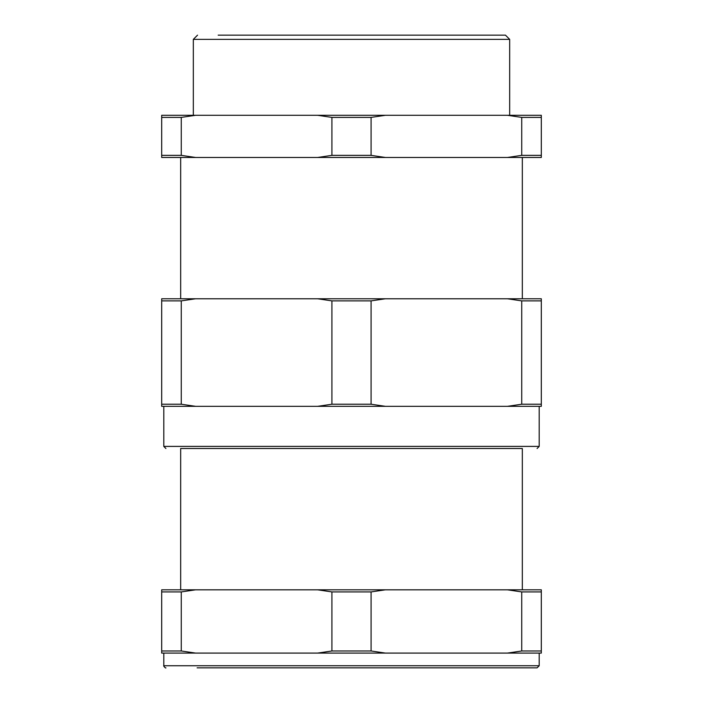 <?xml version="1.0" encoding="UTF-8"?>
<svg xmlns="http://www.w3.org/2000/svg" width="703" height="703" viewBox="0 0 703 703"><rect width="100%" height="100%" fill="white"/><g stroke="black" fill="none" stroke-linecap="round" stroke-linejoin="round"><path stroke-width="1.05" d="M181.269 650.978L161.69 650.978L161.69 589.817L195.583 589.817L180.671 589.817L180.671 448.514L522.329 448.514L522.329 589.817L507.417 589.817L541.31 589.817L541.31 650.978L521.731 650.978L521.731 591.926L507.417 589.817L385.393 589.817L371.079 591.926L371.079 650.978L385.393 653.087L317.607 653.087L331.921 650.978L331.921 591.926L317.607 589.817L195.583 589.817L181.269 591.926L181.269 650.978L195.583 653.087L163.799 653.087L163.799 665.741L539.201 665.741L537.092 667.85L197.121 667.85M539.201 665.741L539.201 653.087L507.417 653.087L521.731 650.978M161.69 650.978L161.69 653.087L541.31 653.087L541.31 650.978M218.167 35.15L505.457 35.15L509.675 39.368L193.325 39.368L193.325 115.292M371.079 650.978L331.921 650.978M385.393 589.817L317.607 589.817L385.393 589.817M181.269 591.926L161.69 591.926M371.079 591.926L331.921 591.926M541.31 591.926L521.731 591.926M317.607 115.292L161.69 115.292L161.69 157.472L317.607 157.472L331.921 155.363L331.921 117.401L317.607 115.292L385.393 115.292L371.079 117.401L331.921 117.401M371.079 117.401L371.079 155.363L385.393 157.472L507.417 157.472L521.731 155.363L521.731 117.401L541.31 117.401L541.31 115.292L385.393 115.292M522.329 448.514L190.777 448.514M195.583 115.292L181.269 117.401L181.269 155.363L195.583 157.472M521.731 117.401L507.417 115.292M541.31 117.401L541.31 157.472L507.417 157.472M181.269 117.401L161.69 117.401M181.269 155.363L161.69 155.363M385.393 157.472L317.607 157.472M371.079 155.363L331.921 155.363M541.31 155.363L521.731 155.363M539.201 446.405L539.201 406.334L507.417 406.334L521.731 404.225L521.731 300.884L507.417 298.775L161.69 298.775L161.69 404.225L181.269 404.225L195.583 406.334L163.799 406.334L163.799 446.405L539.201 446.405L537.092 448.514M385.393 298.775L371.079 300.884L371.079 404.225L385.393 406.334L317.607 406.334L331.921 404.225L331.921 300.884L317.607 298.775M161.69 404.225L161.69 406.334L541.31 406.334L541.31 404.225L521.731 404.225M541.31 404.225L541.31 298.775L507.417 298.775M195.583 298.775L181.269 300.884L181.269 404.225M371.079 404.225L331.921 404.225M371.079 300.884L331.921 300.884M541.31 300.884L521.731 300.884M181.269 300.884L161.69 300.884M163.799 665.741C162.85 665.284 165.908 668.861 165.908 667.85M197.543 35.15L193.325 39.368M509.675 39.368L509.675 115.292M163.799 446.405L165.908 448.514M180.671 157.472L180.671 298.775M522.329 157.472L522.329 298.775"/></g></svg>
